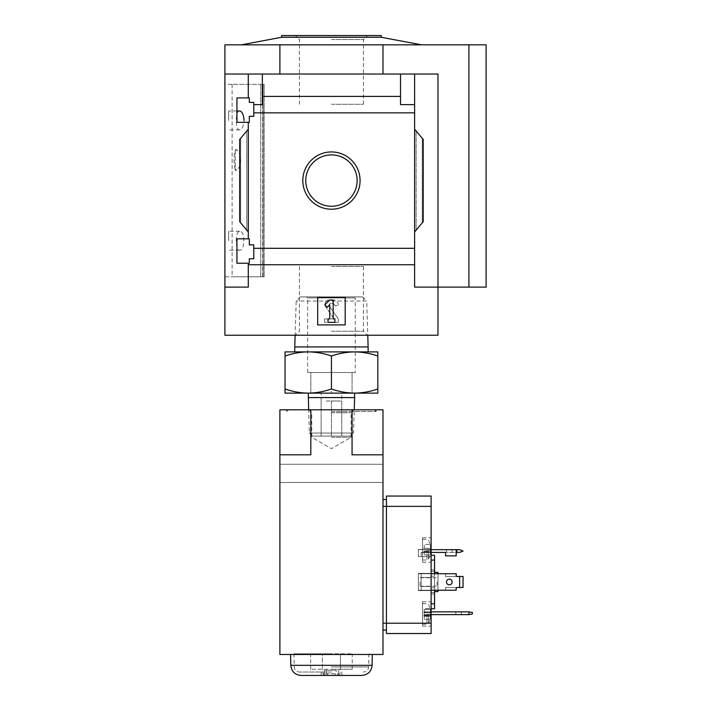 <?xml version="1.0" encoding="UTF-8"?>
<svg xmlns="http://www.w3.org/2000/svg" width="711" height="711" viewBox="0 0 711 711"><rect width="100%" height="100%" fill="white"/><g stroke="black" fill="none" stroke-linecap="round" stroke-linejoin="round"><path stroke-width="0.53" stroke-dasharray="3.56 2.67" d="M236.256 240.718C236.363 234.843 237.474 231.697 239.598 231.271C245.188 230.213 245.206 251.179 239.598 250.165C237.483 249.748 236.363 246.593 236.256 240.718M239.598 110.987C235.225 110.045 235.208 130.797 239.598 129.882C242.078 129.509 243.571 126.362 244.086 120.435M262.715 276.801L232.124 276.801L263.079 276.801L262.715 84.351L232.124 84.351L262.715 84.351L262.715 276.801M235.217 150.919L236.639 149.666L239.172 152.563L240.478 159.939L239.172 167.334L236.639 170.249L235.217 168.996L235.217 170.267L235.217 150.919C233.599 156.935 233.599 162.961 235.217 168.996L235.217 150.919M263.079 84.351L264.145 84.351L263.079 84.351L263.079 276.801L264.145 276.801L263.079 276.801L263.079 84.351M236.941 263.23L236.941 238.825L236.941 263.23L236.941 238.825L249.312 238.825L249.312 244.842L253.774 244.842L253.774 258.76L249.312 258.76L249.312 263.23L236.941 263.23M249.312 263.23L249.312 258.76L253.774 258.76L249.312 258.76L249.312 263.23M414.611 231.955L423.205 221.716L414.611 231.955L423.205 221.716L423.205 139.436L423.205 221.716L423.205 139.436L414.611 129.198L414.611 248.308L253.774 248.308L253.774 258.76L253.774 244.842L249.312 244.842L249.312 238.825L236.941 238.825L248.281 238.825L248.281 122.328L249.312 122.328L236.941 122.328L236.941 97.922L236.941 122.328L236.941 97.922L249.312 97.922L249.312 102.393L253.774 102.393L249.312 102.393L253.774 102.393L253.774 116.311L249.312 116.311L249.312 122.328L249.312 116.311L253.774 116.311L253.774 102.393L253.774 104.624L262.368 104.624L262.368 96.403L400.524 96.403L400.524 104.624L414.611 104.624L414.611 112.845L253.774 112.845L253.774 104.624L262.368 104.624L253.774 104.624M253.774 248.308L253.774 244.842L249.312 244.842L249.312 238.825L248.281 238.825L248.281 122.328L236.941 122.328L249.312 122.328L249.312 116.311L253.774 116.311L253.774 112.845M249.312 102.393L249.312 97.922L249.312 102.393M249.312 97.922L236.941 97.922L249.312 97.922M248.281 122.328L248.281 238.825M248.281 97.922L248.281 74.042L248.281 97.922L248.281 74.042L224.907 74.042L224.907 44.829L279.894 44.829L279.894 74.042L224.907 74.042L437.976 74.042L279.894 74.042M302.815 180.576A28.627 28.627 0 0 1 345.759 155.78A28.627 28.627 0 0 1 345.759 205.372A28.627 28.627 0 0 1 302.815 180.576A28.627 28.627 0 0 1 345.759 155.78A28.627 28.627 0 0 1 345.759 205.372A28.627 28.627 0 0 1 302.815 180.576A28.627 28.627 0 0 1 345.759 155.78A28.627 28.627 0 0 1 345.759 205.372A28.627 28.627 0 0 1 302.815 180.576M414.611 129.198L416.157 131.037L414.611 129.198L414.611 112.845M248.281 129.198L248.281 231.955L246.735 230.115L248.281 231.955L248.281 129.198L239.687 139.436L239.687 221.716L248.281 231.955M224.907 74.042L224.907 287.111L248.281 287.111L248.281 263.23L248.281 287.111L224.907 287.111L248.281 287.111L248.281 263.23M414.611 104.624L400.524 104.624L414.611 104.624L414.611 74.042L248.281 74.042M262.368 74.042L262.368 96.403M414.611 248.308L414.611 264.741L248.281 264.741M400.524 96.403L400.524 74.042M224.907 287.111L224.907 335.228L437.976 335.228L437.976 74.042L414.611 74.042L414.611 264.741M246.735 230.115L239.687 221.716L246.735 230.115L246.735 131.037L240.647 138.29L246.735 131.037L246.735 230.115M239.687 139.436L239.687 221.716L239.687 139.436L240.647 138.29L239.687 139.436M317.701 297.42L345.19 297.42L345.19 324.918L317.701 324.918L317.701 297.42L317.701 324.918L345.19 324.918L345.19 297.42L317.701 297.42L317.701 324.918L345.19 324.918L345.19 297.42L317.701 297.42M414.611 74.042L414.611 287.111L437.976 287.111L414.611 287.111L437.976 287.111L437.976 74.042L437.976 287.111L468.905 287.111L468.905 44.829L279.894 44.829M224.907 84.351L224.907 276.801L264.145 276.801L224.907 276.801L224.907 84.351L264.145 84.351L224.907 84.351M382.989 74.042L382.989 44.829M486.093 44.829L468.905 44.829M486.093 287.111L468.905 287.111M331.442 44.829L421.481 44.829L331.442 44.829M331.442 335.228L367.454 335.228L331.442 335.228M305.757 180.576A25.685 25.685 0 0 1 344.284 158.331A25.685 25.685 0 0 1 344.284 202.822A25.685 25.685 0 0 1 305.757 180.576A25.685 25.685 0 0 1 344.284 158.331A25.685 25.685 0 0 1 344.284 202.822A25.685 25.685 0 0 1 305.757 180.576A25.685 25.685 0 0 1 344.284 158.331A25.685 25.685 0 0 1 344.284 202.822A25.685 25.685 0 0 1 305.757 180.576M329.726 299.998L324.865 304.859L327.291 307.285L329.726 304.859L329.726 318.901L328.011 318.901L328.011 322.341L334.881 322.341L334.881 318.901L333.166 318.901L333.166 299.998L329.726 299.998M333.459 318.901L324.572 318.901L333.459 318.901L333.743 318.359L325.807 307.028L333.743 318.359L333.459 318.901M329.469 299.998A4.47 4.47 0 0 0 325.807 307.028A4.47 4.47 0 0 1 329.469 299.998L333.166 299.998L329.469 299.998M338.32 305.152A5.155 5.155 0 0 0 333.166 299.998A5.155 5.155 0 0 1 338.32 305.152L334.881 305.837L338.32 305.152M334.881 305.837A2.409 2.409 0 0 0 332.472 303.437L330.793 303.437L332.472 303.437A2.409 2.409 0 0 1 334.881 305.837M330.793 303.437A1.715 1.715 0 0 0 329.38 306.139L338.32 318.901L329.38 306.139A1.715 1.715 0 0 1 330.793 303.437M338.32 322.341L338.32 318.901L338.32 322.341L324.572 322.341L338.32 322.341M324.572 318.901L324.572 322.341L324.572 318.901M381.274 37.265L281.609 37.265M381.274 35.55L281.609 35.55M331.442 35.55L367.454 35.55L331.442 35.55M331.442 104.286L363.454 104.286L331.442 104.286M331.442 39.54L363.454 39.54L331.442 39.54M331.442 331.228L363.454 331.228L331.442 331.228M331.442 266.492L363.454 266.492L331.442 266.492M228.684 120.435L228.684 110.987L228.684 120.435M228.684 240.718L228.684 231.262L228.684 240.718M285.049 388.988C292.63 391.628 300.362 393.014 308.245 393.13L311.987 393.13L308.281 393.13C316.137 393.014 323.869 391.637 331.442 388.988C339.023 391.628 346.755 393.014 354.638 393.13C362.53 393.014 370.262 391.637 377.834 388.988L377.834 393.13L285.049 393.13L285.049 356.033C292.621 353.385 300.353 352.007 308.245 351.892C316.128 352.007 323.861 353.394 331.442 356.033C339.023 353.385 346.755 352.007 354.638 351.892C362.521 352.007 370.262 353.394 377.834 356.033L377.834 351.892L285.049 351.892L285.049 356.033M311.987 393.13L354.611 393.13L311.987 393.13M355.26 372.511L307.632 372.511L355.26 372.511L355.26 297.936L307.632 297.936L355.26 297.936L356.291 296.905L306.601 296.905L356.291 296.905M310.823 372.511L331.442 372.511L310.823 372.511L310.823 393.13L310.823 372.511M352.061 372.511L331.442 372.511L352.061 372.511L352.061 393.13L350.896 393.13L352.061 393.13L352.061 372.511M326.287 401.013L336.596 401.013L326.287 401.013M336.596 401.013L341.751 401.013L341.751 436.092L331.442 436.092L341.751 436.092L341.751 401.013L336.596 401.013M350.47 436.092L312.422 436.092L350.47 436.092L353.5 433.052L309.383 433.052L353.5 433.052L354.229 409.803M321.132 436.092L331.442 436.092L321.132 436.092L321.132 401.013L321.132 436.092M354.611 397.582L308.281 397.582M331.442 388.988L331.442 356.033M377.834 388.988L377.834 356.033M362.574 296.905L300.309 296.905L362.574 296.905L366.698 301.029L296.185 301.029L366.698 301.029L367.765 335.228M368.129 346.932L294.754 346.932M294.754 351.892L368.129 351.892M354.638 351.892L308.245 351.892M331.442 401.013L331.442 436.092L331.442 401.013M341.751 393.13L321.132 393.13L341.751 393.13L341.751 401.013M350.896 393.13L332.606 393.13L350.896 393.13M331.442 372.511L331.442 393.13L331.442 372.511M331.442 409.803L376.119 409.803L331.442 409.803M352.061 409.803L382.989 409.803L382.989 654.484L279.894 654.484L279.894 454.818L310.823 454.818L279.894 454.818L279.894 409.803L352.061 409.803L352.061 454.818L382.989 454.818M431.106 590.219L418.388 590.219L431.106 590.565L431.106 573.386L431.106 590.565L418.388 590.565L421.143 590.219L421.143 586.442L431.106 586.442L431.106 590.565L431.106 573.386L431.106 586.442L421.143 586.442L421.143 590.219L418.388 590.219L456.195 590.219L445.539 590.219L445.539 587.473L456.195 587.473L445.539 587.473L445.539 590.219L456.195 590.219L456.195 587.473L445.539 587.473L445.539 590.219L445.539 587.473L456.195 587.473L456.195 590.219L456.195 588.157A0.684 0.684 0 0 1 456.88 587.473A0.684 0.684 0 0 0 456.195 588.157M456.195 575.786A0.684 0.684 0 0 0 456.88 576.479A0.684 0.684 0 0 1 456.195 575.786L456.195 576.479L445.539 576.479L445.539 573.724L456.195 573.724L418.388 573.724L421.143 573.724L421.143 577.51L421.143 573.724L445.539 573.724L445.539 576.479L456.195 576.479L456.195 573.724L456.195 576.479L456.195 573.724L418.388 573.386L418.388 590.219L418.388 573.724L431.106 573.724M445.539 576.479L445.539 573.724L445.539 576.479L456.195 576.479L445.539 576.479M431.106 552.42L421.143 552.42L421.143 556.713L421.143 552.589L431.106 552.589L421.143 552.589L421.143 556.713L418.388 556.713L431.106 556.713L421.143 556.713L431.106 556.713L431.106 549.496L431.106 556.713L431.106 552.589L431.106 556.713L418.388 556.713L418.388 549.665L456.195 549.665L456.195 552.42L459.626 552.42L463.065 551.043L459.626 549.665L456.195 549.665L456.195 555.86L456.195 552.42L456.195 555.86L445.539 555.86L456.195 555.86L445.539 555.86L445.539 552.42L445.539 555.86L445.539 552.42L421.143 552.42L421.143 556.713L418.388 556.713L418.388 549.496L418.388 556.713L418.388 549.665L431.106 549.665M456.195 549.665L456.195 552.42L445.539 552.42L456.195 552.42M431.106 577.51L421.143 577.51L421.143 586.442L421.143 577.51L431.106 577.51M431.106 573.386L418.388 573.386L418.388 590.565L418.388 573.386L431.106 573.386M431.106 586.442L421.143 586.442L431.106 586.442M431.106 551.727L431.106 562.214L431.106 551.727L422.512 551.727L422.512 537.809L422.512 562.214L422.512 551.727L431.106 551.727M431.106 548.297L431.106 537.809L431.106 548.297L422.512 548.297L431.106 548.297M431.106 615.655L431.106 626.133L431.106 615.655L422.512 615.655L422.512 601.737L422.512 626.133L422.512 615.655L431.106 615.655M431.106 612.215L431.106 601.737L431.106 612.215L422.512 612.215L431.106 612.215M431.106 616.339L431.106 609.469L431.106 616.339L424.236 616.339L424.236 609.469L431.106 609.469L424.236 609.469L424.236 616.339L431.106 616.339M431.106 623.209L386.429 623.209L386.429 506.365L386.429 633.519L431.106 633.519L431.106 496.056M431.106 571.395L431.106 555.247L431.106 571.395L431.106 569.946L431.106 571.395L434.545 571.395L434.545 555.247L434.545 571.395L434.545 569.946L434.545 571.395L431.106 571.395M431.106 560.099L431.106 576.257L431.106 560.099L434.545 560.099L434.545 555.247L431.106 555.247M431.106 608.705L431.106 603.843L431.106 608.705L434.545 608.705L434.545 592.556L431.106 592.556L431.106 608.705L431.106 592.556L431.106 594.005L431.106 592.556L434.545 592.556L434.545 608.705L434.545 587.695L431.106 587.695L431.106 576.257L431.106 603.843L431.106 587.695L434.545 587.695L434.545 590.219M468.905 611.869L472.344 612.482L472.344 614.02L468.905 614.624L424.236 614.624L424.236 611.869L468.905 611.869L468.905 614.624M431.106 614.624L424.236 614.624L424.236 611.869L431.106 611.869M334.934 675.45L324.572 675.45L334.934 675.45L336.179 673.735L336.179 670.295L324.278 670.295L336.179 670.295M337.361 675.45L327.949 675.45L337.361 675.45L338.614 673.735L326.705 673.735L327.949 675.45M325.522 675.45L324.278 673.735L322.856 673.735L336.179 673.735M331.442 669.264L340.036 669.264L331.442 669.264M338.614 673.735L338.614 670.295M326.705 673.735L326.705 670.295M324.278 673.735L324.278 670.295M331.442 411.518L376.119 411.518L331.442 411.518M434.545 573.724L434.545 576.257L431.106 576.257L434.545 576.257L434.545 560.099M434.545 603.843L431.106 603.843M382.989 473.375L382.989 482.485L382.989 473.375M382.989 630.088L382.989 623.209L382.989 630.088L386.429 630.088M382.989 506.365L382.989 623.209L382.989 499.495L382.989 506.365L386.429 506.365L386.429 496.056M331.442 654.484L372.28 654.484L331.442 654.484M279.894 473.375L279.894 482.485L279.894 473.375M310.823 409.803L310.823 454.818L279.894 454.818M382.989 623.209L386.429 623.209L386.429 506.365L431.106 506.365M386.429 499.495L382.989 499.495M434.545 581.971L434.545 591.596L434.545 581.971M434.545 592.556L434.545 594.005L434.545 592.556M434.545 587.695L434.545 576.257L434.545 587.695M437.976 573.724L437.976 590.219M437.976 591.596L437.976 572.355M437.976 581.971L437.976 576.817L437.976 581.971M420.112 581.971L420.112 586.202L420.112 581.971M437.052 581.971L437.052 586.202L437.052 581.971M361.783 675.45L301.109 675.45M331.442 675.45L321.132 675.45L331.442 675.45M331.442 672.011L299.367 672.011L331.442 672.011M331.442 653.8L293.981 653.8L331.442 653.8M322.421 653.8L352.238 653.8L310.654 653.8L322.421 653.8L322.421 669.264L322.421 653.8M331.442 437.292L351.11 437.292L331.442 437.292M331.442 412.744L351.11 412.744L331.442 412.744M340.471 669.264L310.654 669.264L340.471 669.264L340.471 653.8L340.471 669.264L352.238 669.264L340.471 669.264M458.595 611.869L461.43 611.869L458.595 611.869M458.595 614.624L461.43 614.624L458.595 614.624M422.512 613.931L422.512 624.24L422.512 613.931M422.512 549.665L422.512 559.984L422.512 549.665M430.022 608.607L430.022 608.607A20.575 20.575 0 0 1 430.679 612.606L430.022 612.606A19.917 19.917 0 0 1 430.022 615.264L430.679 615.264A20.575 20.575 0 0 1 430.022 619.263L430.022 619.263A20.575 20.575 0 0 0 430.679 615.264L430.022 615.264A19.917 19.917 0 0 0 430.022 612.606L430.679 612.606A20.575 20.575 0 0 0 430.022 608.607L424.236 608.607L430.022 608.607M430.022 544.342L430.022 544.342A20.575 20.575 0 0 1 430.679 548.341L430.022 548.341A19.917 19.917 0 0 1 430.022 550.998L430.679 550.998A20.575 20.575 0 0 1 430.022 554.998L430.022 554.998A20.575 20.575 0 0 0 430.679 550.998L430.022 550.998A19.917 19.917 0 0 0 430.022 548.341L430.679 548.341A20.575 20.575 0 0 0 430.022 544.342L424.236 544.342L430.022 544.342M424.236 612.606L430.679 612.606L424.236 612.606L424.236 608.607L424.236 612.606M424.236 615.264L430.679 615.264L424.236 615.264L424.236 619.263L430.022 619.263L424.236 619.263L424.236 615.264M424.236 548.341L430.679 548.341L424.236 548.341L424.236 544.342L424.236 548.341M424.236 550.998L430.679 550.998L424.236 550.998L424.236 554.998L430.022 554.998L424.236 554.998L424.236 550.998M431.106 549.496L418.388 549.496L431.106 549.496M431.106 590.565L418.388 590.565L431.106 590.565M421.143 590.219L421.143 573.724L421.143 590.219L445.539 590.219L421.143 590.219M446.481 581.971A2.835 2.835 0 0 0 449.316 584.806A2.835 2.835 0 0 0 452.152 581.971A2.835 2.835 0 0 0 449.316 579.136A2.835 2.835 0 0 0 446.481 581.971M456.88 587.473L463.065 587.473L456.88 587.473L459.626 587.473L459.626 576.479L463.065 576.479L456.88 576.479L463.065 576.479L463.065 587.473L459.626 587.473L459.626 576.479L456.88 576.479M452.152 581.971A2.835 2.835 0 0 1 447.903 584.433A2.835 2.835 0 0 1 447.903 579.518A2.835 2.835 0 0 1 452.152 581.971A2.835 2.835 0 0 1 447.903 584.433A2.835 2.835 0 0 1 447.903 579.518A2.835 2.835 0 0 1 452.152 581.971M459.626 587.473L459.626 576.479M449.316 549.665L452.152 549.665L449.316 549.665M449.316 552.42L452.152 552.42L449.316 552.42M416.157 131.037L416.157 230.115L416.157 131.037M422.236 138.29L422.236 222.863L422.236 138.29M240.647 138.29L240.647 222.863L240.647 138.29M260.768 84.351L260.768 276.801L260.768 84.351M372.093 665.318L290.799 665.318M331.442 666.945L368.671 666.945L331.442 666.945M426.982 613.931L426.982 624.24L426.982 613.931M428.511 613.931L428.511 623.307L428.511 613.931M426.982 549.665L426.982 559.984L426.982 549.665M428.511 549.665L428.511 559.042L428.511 549.665M456.88 549.665L456.88 552.42M232.124 84.351L232.124 276.801M363.454 104.286L363.454 39.54L367.454 35.55M299.429 104.286L299.429 39.54L295.438 35.55M299.429 266.492L299.429 331.228L295.438 335.228M363.454 266.492L363.454 331.228L367.454 335.228M264.145 84.351L264.145 276.801L264.145 84.351M236.941 110.987L228.684 110.987M239.598 129.882L228.684 129.882M239.598 231.262L228.684 231.262M239.598 250.165L228.684 250.165M236.639 149.648L235.217 149.648M236.639 170.267L235.217 170.267M312.422 436.092L309.383 433.052L308.663 409.803M300.309 296.905L296.185 301.029L295.118 335.228M307.632 372.511L307.632 297.936L306.601 296.905M321.132 401.013L321.132 393.13M324.572 675.45L322.856 673.735L322.856 669.264M338.32 675.45L340.036 673.735L340.036 669.264M374.404 409.803L376.119 411.518L376.119 409.803M288.488 409.803L286.764 411.518L286.764 409.803M431.106 569.946L434.545 569.946M431.106 594.005L434.545 594.005M420.112 586.202L437.052 586.202L437.976 587.126M420.112 577.75L437.052 577.75L437.976 576.817M341.751 675.45L341.751 672.011M321.132 675.45L321.132 672.011M368.902 653.8L368.671 666.945C368.325 670.029 366.609 671.717 363.517 672.011M293.981 653.8L294.212 666.945C294.558 670.029 296.283 671.717 299.367 672.011M308.832 409.803L311.774 412.744L311.774 437.292L331.442 448.65L351.11 437.292L351.11 412.744L354.051 409.803M279.894 482.485L382.989 482.485L279.894 482.485M279.894 464.265L382.989 464.265L279.894 464.265M310.654 669.264L310.654 653.8M352.238 669.264L352.238 653.8M461.43 614.624L461.43 611.869M455.76 614.624L455.76 611.869M422.512 601.737L431.106 601.737M422.512 626.133L431.106 626.133M422.512 537.809L431.106 537.809M422.512 562.214L431.106 562.214M422.512 624.24L426.982 624.24L428.511 623.307A20.619 20.619 0 0 0 430.066 619.263M422.512 603.621L426.982 603.621L428.511 604.563A20.619 20.619 0 0 1 430.066 608.607M422.512 559.984L426.982 559.984L428.511 559.042A20.619 20.619 0 0 0 430.066 554.998M422.512 539.356L426.982 539.356L428.511 540.298A20.619 20.619 0 0 1 430.066 544.342M446.481 549.665L446.481 552.42M452.152 549.665L452.152 552.42"/><path stroke-width="1.07" d="M244.086 120.435C243.571 114.515 242.078 111.36 239.598 110.987L236.941 110.987M236.941 263.23L236.941 238.825L249.312 238.825L249.312 244.842L253.774 244.842L253.774 258.76L249.312 258.76L249.312 263.23L236.941 263.23M236.941 122.328L236.941 97.922L249.312 97.922L249.312 102.393L253.774 102.393L253.774 116.311L249.312 116.311L249.312 122.328L236.941 122.328M248.281 122.328L248.281 238.825M248.281 97.922L248.281 74.042L224.907 74.042L224.907 44.829L486.093 44.829L486.093 287.111L468.905 287.111L468.905 44.829M302.815 180.576A28.627 28.627 0 0 1 345.759 155.78A28.627 28.627 0 0 1 345.759 205.372A28.627 28.627 0 0 1 302.815 180.576M248.281 263.23L248.281 287.111L224.907 287.111L224.907 335.228L437.976 335.228L437.976 287.111L414.611 287.111L414.611 248.308L253.774 248.308M414.611 248.308L414.611 112.845L253.774 112.845M224.907 287.111L224.907 74.042M414.611 112.845L414.611 104.624L400.524 104.624L400.524 96.403L262.368 96.403L262.368 104.624L253.774 104.624M400.524 96.403L400.524 74.042L248.281 74.042M414.611 264.741L248.281 264.741M468.905 287.111L437.976 287.111L437.976 74.042L400.524 74.042M262.368 74.042L262.368 96.403M414.611 74.042L414.611 104.624M248.281 231.955L239.687 221.716L239.687 139.436L248.281 129.198M414.611 129.198L423.205 139.436L423.205 221.716L414.611 231.955M317.701 324.918L317.701 297.42L345.19 297.42L345.19 324.918L317.701 324.918M279.894 74.042L279.894 44.829M382.989 74.042L382.989 44.829M305.757 180.576A25.685 25.685 0 0 1 344.284 158.331A25.685 25.685 0 0 1 344.284 202.822A25.685 25.685 0 0 1 305.757 180.576M324.865 304.859L329.726 299.998L333.166 299.998L333.166 318.901L334.881 318.901L334.881 322.341L328.011 322.341L328.011 318.901L329.726 318.901L329.726 304.859L327.291 307.285L324.865 304.859M241.402 44.829L281.609 37.265L381.274 37.265L421.481 44.829M281.609 37.265L281.609 35.55L381.274 35.55L381.274 37.265M308.663 409.803L308.281 393.13C300.353 393.014 292.621 391.637 285.049 388.988L285.049 393.13L377.834 393.13L377.834 356.033C370.262 353.385 362.53 352.007 354.638 351.892C346.755 352.007 339.023 353.394 331.442 356.033C323.869 353.385 316.137 352.007 308.245 351.892C300.362 352.007 292.63 353.394 285.049 356.033L285.049 351.892L308.245 351.892L294.754 351.892L294.754 346.932L368.129 346.932L367.765 335.228M308.245 393.13C316.128 393.014 323.861 391.628 331.442 388.988C339.023 391.637 346.755 393.014 354.638 393.13C362.521 393.014 370.262 391.628 377.834 388.988M308.281 397.582L354.611 397.582L354.611 393.13M354.229 409.803L354.611 397.582M285.049 388.988L285.049 356.033M368.129 346.932L368.129 351.892L354.638 351.892L377.834 351.892L377.834 356.033M331.442 388.988L331.442 356.033M308.245 351.892L354.638 351.892M310.823 409.803L279.894 409.803L279.894 654.484L382.989 654.484L382.989 454.818L352.061 454.818L352.061 409.803L310.823 409.803L310.823 454.818L279.894 454.818M382.989 454.818L382.989 409.803L352.061 409.803M431.106 590.219L456.195 590.219L456.195 588.157A0.684 0.684 0 0 1 456.88 587.473L459.626 587.473L459.626 576.479L456.88 576.479A0.684 0.684 0 0 1 456.195 575.786L456.195 573.724L431.106 573.724M431.106 549.665L456.195 549.665L456.195 555.86L445.539 555.86L445.539 552.42L431.106 552.42M431.106 496.056L386.429 496.056L431.106 496.056L431.106 633.519L386.429 633.519L386.429 623.209L382.989 623.209M472.344 612.482L468.905 611.869L468.905 614.624L472.344 614.02L472.344 612.482M431.106 611.869L468.905 611.869M468.905 614.624L431.106 614.624M434.545 573.724L434.545 555.247L431.106 555.247M434.545 560.099L431.106 560.099M434.545 590.219L434.545 603.843L431.106 603.843M434.545 603.843L434.545 608.705L431.106 608.705M386.429 496.056L386.429 623.209L431.106 623.209M386.429 630.088L382.989 630.088M386.429 499.495L382.989 499.495M437.976 590.219L437.976 591.596L434.545 591.596M434.545 572.355L437.976 572.355L437.976 573.724M372.093 665.318L290.799 665.318C291.492 671.486 294.923 674.863 301.109 675.45L361.783 675.45C367.96 674.863 371.4 671.486 372.093 665.318L372.28 654.484M459.626 587.473L463.065 587.473L463.065 576.479L459.626 576.479M452.152 581.971A2.835 2.835 0 0 1 447.903 584.433A2.835 2.835 0 0 1 447.903 579.518A2.835 2.835 0 0 1 452.152 581.971M456.195 588.157A0.684 0.684 0 0 1 456.88 587.473M456.88 576.479A0.684 0.684 0 0 1 456.195 575.786M456.195 549.665L459.626 549.665L463.065 551.043L459.626 552.42L456.195 552.42M431.106 506.365L382.989 506.365M456.88 549.665L456.88 552.42M295.118 335.228L294.754 346.932M290.799 665.318L290.603 654.484"/></g></svg>
